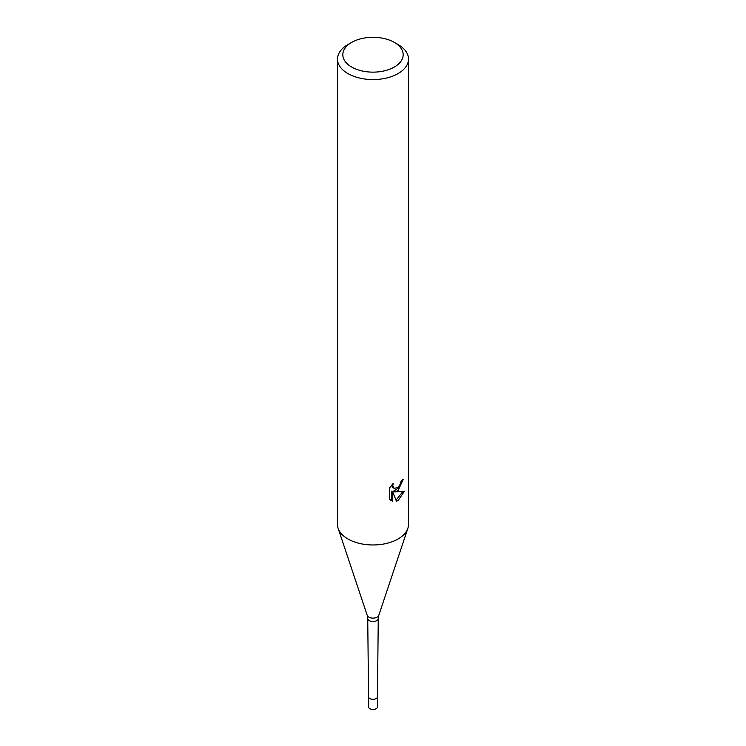 <?xml version="1.0" encoding="UTF-8"?>
<svg xmlns="http://www.w3.org/2000/svg" width="746" height="746" viewBox="0 0 746 746"><rect width="100%" height="100%" fill="white"/><g stroke="black" fill="none" stroke-linecap="round" stroke-linejoin="round"><path stroke-width="1.12" d="M377.439 696.708A4.439 2.564 180 0 1 377.439 696.745A4.439 2.564 180 0 1 376.133 698.554A4.439 2.564 180 0 1 371.312 699.114A4.439 2.564 180 0 1 368.561 696.764A4.439 2.564 180 0 1 368.561 696.708M393.245 483.333L392.741 485.609L394.112 488.322L398.103 487.586L400.667 483.483L401.04 481.114A35.5 20.496 0 0 0 403.204 479.314L398.103 490.654L394.699 491.931L404.425 491.316L398.103 500.519L396.434 501.219L392.75 492.034L392.75 501.303L389.515 499.391L389.505 487.959L393.245 483.343M394.336 42.401L398.103 44.573A35.5 20.496 180 0 1 408.5 59.065A35.5 20.496 180 0 1 398.103 73.565A35.5 20.496 180 0 1 359.413 78.004A35.5 20.496 180 0 1 337.5 59.065A35.5 20.496 180 0 1 347.897 44.573L351.664 42.401A30.176 17.419 180 0 1 394.336 42.401A30.176 17.419 180 0 1 394.336 67.037A30.176 17.419 180 0 1 351.664 67.037A30.176 17.419 180 0 1 351.664 42.401L347.897 44.573M408.5 59.065L408.5 524.475A35.5 20.496 180 0 1 398.103 538.966A35.5 20.496 180 0 1 359.413 543.405A35.5 20.496 180 0 1 337.5 524.475L337.5 59.065M401.768 480.545L398.989 487.753L393.431 491.204L394.699 491.931M394.121 488.322L392.844 487.586L391.473 485.236M390.419 500.193L391.473 500.557L391.473 491.297L392.75 492.034M396.033 500.184L402.756 491.67M391.473 500.566L392.75 501.303M407.857 528.355A35.5 20.496 180 0 1 398.103 538.966M368.561 696.745L368.561 706.891A4.439 2.564 180 0 0 371.303 709.26A4.439 2.564 180 0 0 376.133 708.7A4.439 2.564 180 0 0 377.439 706.891L377.439 696.745A4.439 2.564 180 0 1 376.133 698.554A4.439 2.564 180 0 1 371.303 699.114A4.439 2.564 180 0 1 368.561 696.745L367.731 618.499A5.269 3.04 180 0 1 367.731 618.481L367.228 615.375L338.19 528.494M367.228 615.375A5.875 3.394 180 0 0 371.275 617.977A5.875 3.394 180 0 0 377.159 617.128A5.875 3.394 180 0 0 378.772 615.375L378.269 618.481A5.269 3.04 180 0 1 378.269 618.499A5.269 3.04 180 0 1 376.73 620.635A5.269 3.04 180 0 1 370.995 621.297A5.269 3.04 180 0 1 367.731 618.499M378.772 615.375L407.81 528.494M377.439 696.764L378.269 618.499"/></g></svg>

